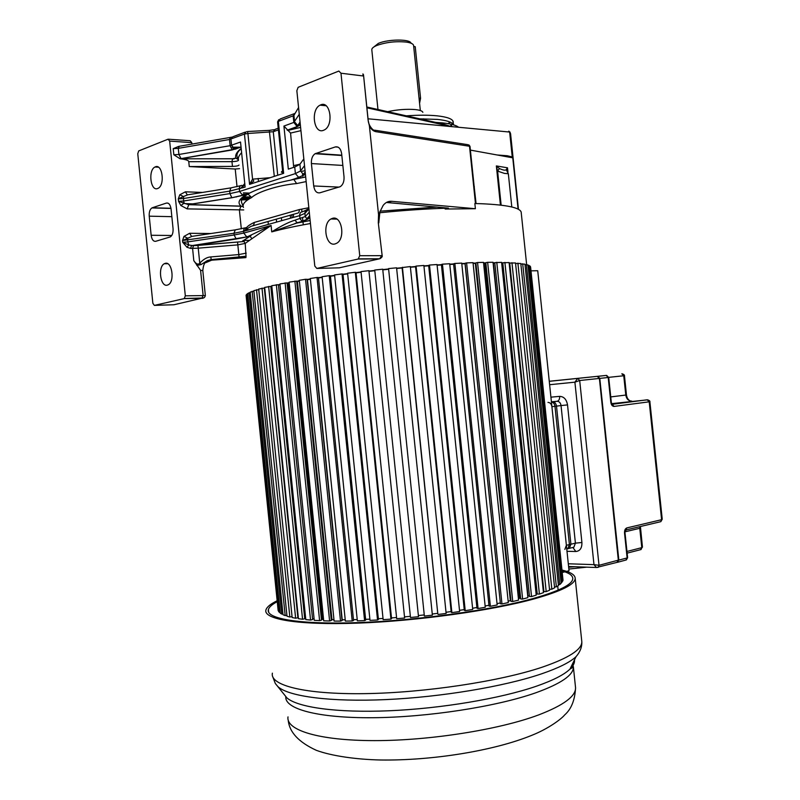 <?xml version="1.0" encoding="UTF-8"?>
<svg xmlns="http://www.w3.org/2000/svg" width="800" height="800" viewBox="0 0 800 800"><rect width="100%" height="100%" fill="white"/><g stroke="black" fill="none" stroke-linecap="round" stroke-linejoin="round"><path stroke-width="1.2" d="M152.86 303.3L137.77 153.75L138.69 150.92L168.1 139.19L169.66 141.11L185.32 295.83L184.23 298.6L154.35 305.39L152.86 303.3M173.91 304.76L204.02 297.71M152.28 207.76L151.9 207.93C149.89 209.37 149 212.12 149.23 216.17L151.15 235.27C151.82 239.54 153.32 241.55 155.67 241.31L170.36 236.9C172.38 235.44 173.28 232.68 173.05 228.62L171.08 209.09C170.38 204.72 168.83 202.72 166.41 203.07L152.28 207.76L170.97 208.27M155.39 166.83L154.97 167.02C147.94 170.14 150.53 191.55 157.59 188.54L158.11 188.31C165.16 185.16 162.43 163.59 155.39 166.83M165.15 263.38L164.3 263.73C157.58 266.96 160.48 287.36 167.35 285.13L168.3 284.74C175.03 281.48 171.99 260.92 165.15 263.38M191.93 144.08L191.78 142.63L190.21 140.73L168.75 139.23M518.08 209.13L512.69 157.04L507.17 155.74L497.15 154.98M189.26 166.56L232.46 166.42L231.97 161.65L232.57 158.77L180.44 158.81C185.98 159.5 188.75 160.46 188.77 161.7L189.26 166.56L235.22 169.02L239.52 168.67M180.1 158.78L173.84 154.77L173.22 148.65L178.74 146.37M196.85 265.47L201.12 264.56L199.76 263.19C198.15 264.96 196.17 264.13 193.82 260.7L200.58 270.31L202.82 270.6M193.82 260.7L192.58 248.42L193.49 245.68L188.8 245.01L182.7 242.26L186.98 247.27L190.58 248.41L191.48 245.68M191.55 236.4L189.64 233.28L183.99 236.41L182.52 240.55L192.02 236.36L234.77 229.95M241.31 228.82L239.42 210.3L240.89 206.22L188.58 204.67L178.55 201.32L180.87 205.53L187.17 208.89L188.8 204.58L188.28 204.58L231.83 197.68L229.94 193.6L239.54 191.47L295.4 173.6L294.73 167.03L288.32 169.12L283.92 126.07L290.57 133.06L293.7 167.37M180.25 158.8L232.19 149.96L230.13 145.69L240.53 142.03L245.12 187.1L229.68 191.12L183.37 198.54L178.3 198.87L183.47 196.54L183.61 200.99L178.55 201.32L178.3 198.87L179.78 194.78L185.44 191.81L187.23 194.84M451.66 126.62L451.54 125.49L450.81 125.33L450.93 126.52L443.81 124.23L366.82 107M474.14 186.34L476.07 203.57M521.25 212.84L521.17 212.13C519.95 207.65 506.7 204.85 481.44 203.73L474.86 203.55L475.39 208.71L445.15 209.03L448.45 208.13L387.16 202.54L391.69 201.31L475.3 208.71M493.1 262.84L494.8 262.85M501.66 262.96L502.8 263M509.18 263.28L509.74 263.31M250.06 236.37L251.96 238.68L271.09 225.48L247.25 236.85L236.19 239.02L234.14 234.99L243.77 233.08L271.09 225.48L271.74 231.88L297.3 222.85L294.93 220.2C288.83 222.04 281.1 225.94 271.74 231.88C282.22 229.03 295.12 226.24 310.44 223.52M201.12 264.56L207.29 260.62L211.15 259.65L246.02 256.36L245.22 243.4L244 241.5L193.68 245.6L197.94 245.47L198.24 248.17L190.58 248.41M246.02 256.36L245.91 257.62L211.66 260.18L205.95 262.6M270.86 286.59L271.82 286.35M278.46 284.85L279.99 284.52M287.09 283.07L289.18 282.67M296.68 281.28L299.33 280.81M307.17 279.48L310.35 278.96M318.45 277.7L322.15 277.14M330.43 275.94L334.62 275.36M342.99 274.24L347.63 273.64M356.02 272.59L361.06 271.99M369.37 271.03L374.77 270.44M382.92 269.57L388.53 269M396.62 268.22L402.1 267.71M410.38 266.98L415.53 266.55M423.92 265.88L428.68 265.53M437.08 264.94L441.41 264.67M449.74 264.17L453.59 263.96M461.78 263.57L465.13 263.43M473.08 263.14L475.9 263.06M483.55 262.9L485.82 262.87M186.98 247.27L188.8 245.01L187.76 241.9L234.14 234.99L233.97 233.26L182.52 240.55L182.7 242.26L187.76 241.9L187.68 238.16L183.99 236.41M251.03 226.31C253.17 226.02 254.22 224.73 254.21 222.46L299.26 209.59C299.36 211.95 298.69 213.16 297.25 213.25L251.03 226.31L243.58 231.1M243.18 206.6L240.89 206.22L243.16 206.53M180.87 205.53L184.14 203.13L183.61 200.99L229.94 193.6L229.68 191.12L230.98 187.86L242.01 185.38C240.15 185.52 239.25 186.72 239.29 188.98L239.54 191.47L242.64 195.28M230.39 187.95L187.81 194.8L183.47 196.54L179.78 194.78M232.46 166.42C236.33 166.27 238.52 165.81 239 165.04M282.59 170.73L281.35 172.09L283.66 173.33L249.57 184.36L253.82 181.05L252.56 179.15L249.57 184.36L244.45 134.07L246.27 131.72M283.66 173.33L282.52 170.14L277.6 122.02L278.35 121.38L283.66 173.33M270.16 177.7L252.56 179.15L247.91 133.48L244.45 134.07L229.5 139.49L178.28 148.36L173.22 148.65M314.8 266.05L296.85 90.71L298.14 87.31L338.85 71.06L340.98 73.22L359.74 255.71L358.17 259.04L316.81 268.44L314.8 266.05M303.83 158.89L299.9 164.31L294.73 167.03M299.9 164.31L300.57 170.94L303.3 174.43L304.94 174.68L293.78 179.33L296.6 183.57C278.85 185.05 257.33 191.88 251.67 197.51L247.73 193.84C239.14 198.56 236.94 202.66 241.11 206.13L188.8 204.58L231.99 197.74L243.03 195.32L249.74 193.01L248.5 193.91C243.01 196.78 240.73 199.72 241.68 202.73L243.12 206.2M310.13 220.46L297.3 222.85L302.39 221.46L300.03 218.79L299.7 215.63L243.6 231.33L243.77 233.08L246.68 236.78L251.07 235.58L242.52 241.15M239.05 257.29L238.81 254.57L210.86 256.93C207.24 257.06 203.54 259.15 199.76 263.19L198.24 248.17L237.83 244.88L237.59 242.14M305.67 176.87L290.64 180.12C274.22 183.4 260.59 187.7 249.76 193L243.03 195.32M380.62 258.38L379.02 258.94L358.17 259.04M359.74 255.71L381.68 255.66L379.69 258.77L339.24 267.83L316.81 268.44M313.71 185.96C314.54 190.96 316.57 193.25 319.8 192.82L340.32 186.64C343.04 184.71 344.27 181.42 344.02 176.77L341.65 153.75C340.78 148.62 338.67 146.35 335.32 146.93L315.09 153.72C312.39 155.62 311.17 158.9 311.41 163.56L313.71 185.96L339.16 187.11M320.8 104.82L320.06 105.16C310.46 109.62 313.75 134.37 323.42 130.35L324.33 129.94C333.95 125.41 330.43 100.49 320.8 104.82M332.44 218.35L330.97 218.98C321.94 223.61 325.74 246.86 335.07 243.93L336.72 243.24C345.77 238.54 341.73 215.12 332.44 218.35M391.69 201.31C388.36 201.05 385.51 202.42 383.15 205.4L378.54 214.64L369.4 125.91L368.1 120.15L363.51 74.84L362.91 73.92L363.12 75.95M373.96 130.08L375.69 131.65C373.01 130.95 370.92 129.04 369.4 125.91M474.29 187.78L474.28 186.36M500.43 205.08L496.36 165.93L497.61 171.12L499.41 168.54L496.36 165.93L507.5 167.81L506.26 169.68C505.46 170.6 503.18 170.22 499.41 168.54M501.15 205.17L497.61 171.12L504.4 173.39L508.33 173.73L506.26 169.68M507.7 171.33L507.5 167.81L507.95 172.07M422.85 112.33C422.44 111.01 419.94 110.09 415.35 109.58C406.74 108.89 397.51 109.58 387.65 111.66M413.62 45.72L413.57 45.33C413.12 43.86 410.84 42.8 406.73 42.14C396.26 41.04 386.31 42.14 376.87 45.44C373.26 46.95 371.58 48.45 371.82 49.94M419.57 103.28L420.57 98.29L415.23 46.71L413.69 46.48M410.99 43.19C410.43 38.97 388.21 39.04 378.4 43.36L373.88 46.95M302.55 174.07L302.77 176.22M302.26 171.2L305.04 170.76M505.46 156.5L505.37 155.6M530.29 266.33L563.03 580.32L530.59 266.95L529.89 266.38M561.06 582.45L562.71 581.18L529.84 265.9L528.02 265.46M558.36 584.64L559.73 584.56L561.15 583.29L527.97 264.97L525.01 264.66M554.5 586.91L556.37 586.83L558.45 585.51L524.96 264.16L520.86 264.01M551.85 589.19L554.6 587.82L520.8 263.48L515.58 263.5L549.5 589.25L551.85 589.19L517.89 263.15M546.19 591.61L549.6 590.21L515.51 262.95L509.72 263.06L543.92 591.63L546.19 591.61L511.95 262.71M509.75 263.33L509.19 263.42M539.41 594.08L543.46 592.65L509.1 262.56L502.77 262.78L537.24 594.06L539.41 594.08L504.9 262.41M502.8 263.06L501.69 263.25M531.54 596.57L536.22 595.13L501.6 262.34L494.78 262.65L529.49 596.5L531.54 596.57L496.78 262.28M494.82 262.96L493.14 263.22M522.63 599.07L527.9 597.63L493.04 262.28L487.65 262.32L485.8 262.69L520.73 598.95L522.63 599.07L487.65 262.32M485.83 263.03L483.59 263.25M512.75 601.53L518.58 600.11L483.5 262.38L477.56 262.52L475.88 262.9L511.01 601.37L512.75 601.53L477.56 262.52M475.92 263.28L473.12 263.47M501.97 603.95L508.3 602.56L473.03 262.66L466.6 262.9L465.11 263.27L500.42 603.74L501.97 603.95L466.6 262.9M465.15 263.71L461.81 263.87M490.38 606.3L497.17 604.95L461.73 263.11L454.86 263.45L453.58 263.81L489.03 606.04L490.38 606.3L454.86 263.45M453.62 264.25L449.77 264.46M478.09 608.54L485.27 607.26L449.7 263.74L442.45 264.17L441.39 264.52L476.96 608.24L478.09 608.54L442.45 264.17M441.44 264.95L437.11 265.22M465.22 610.67L472.72 609.46L437.04 264.52L429.49 265.05L428.66 265.39L464.32 610.33L465.22 610.67L429.49 265.05M428.71 265.8L423.95 266.15M451.88 612.64L459.63 611.52L423.88 265.47L416.09 266.09L415.52 266.41L451.23 612.26L451.88 612.64L416.09 266.09M415.56 266.81L410.41 267.24M438.22 614.45L446.14 613.43L410.34 266.57L402.09 267.57L437.82 614.04L402.41 267.27M402.13 267.97L396.64 268.48M388.57 268.59L396.58 267.82L432.38 615.16L424.37 616.08L388.57 268.59L424.37 616.08M388.55 269.27L382.94 269.84M418.5 616.7L382.72 269.19L374.73 270.04L410.48 617.49L418.5 616.7L382.72 269.19M374.8 270.7L369.4 271.3M404.63 618.03L368.91 270.68L361.02 271.58L396.69 618.69L404.63 618.03L368.91 270.68M361.09 272.26L356.05 272.86M390.94 619.13L391.56 618.61L356 272.45L355.31 272.27L347.59 273.22L383.15 619.66L390.94 619.13L355.31 272.27M347.66 273.91L343.02 274.51M377.54 619.99L378.42 619.46L342.98 274.09L342.04 273.94L334.58 274.93L370 620.38L377.54 619.99L342.04 273.94M334.65 275.64L330.46 276.23M364.59 620.61L365.7 620.08L330.41 275.8L329.24 275.67L322.11 276.7L357.36 620.86L364.59 620.61L329.24 275.67M322.18 277.43L318.48 277.99M352.21 620.99L353.54 620.45L318.43 277.55L317.04 277.46L310.31 278.5L345.36 621.09L352.21 620.99L317.04 277.46M310.39 279.27L307.19 279.75M340.51 621.12L342.05 620.58L307.15 279.32L305.55 279.27L299.28 280.32L334.11 621.08L340.51 621.12L305.55 279.27M299.36 281.14L296.7 281.48M329.61 621L331.34 620.47L296.66 281.11L289.13 282.14L323.71 620.82L329.61 621L294.88 281.09M289.22 283.02L287.1 283.22M319.6 620.64L321.5 620.12L287.07 282.89L279.93 283.94L314.25 620.33L319.6 620.64L285.12 282.9M280.03 284.91L278.47 284.95M310.56 620.06L312.61 619.55L278.44 284.64L271.76 285.7L305.8 619.61L310.56 620.06L276.35 284.69M271.85 286.6L270.86 286.64M302.55 619.25L304.72 618.76L270.83 286.36L264.66 287.41L298.42 618.68L302.55 619.25L268.63 286.43M295.63 618.23L297.9 617.76L264.3 288.01L258.69 289.06L292.15 617.55L295.63 618.23L262 288.12M258.75 289.61L253.86 290.63L287.01 616.23L289.84 617.01L256.51 289.73M253.92 291.15L250.19 292.11L283.03 614.74L285.18 615.62L252.17 291.27M250.24 292.61L247.68 293.48L280.2 613.1L281.69 614.07L248.99 292.7M247.73 293.97L246.31 294.75L278.52 611.33L279.35 612.37L246.96 294.03M246.36 295.22L278.15 610.54L246.08 295.25M566.64 571.37L569.03 570.75L537.73 270.74L531 270.84M561.95 582.38L528.89 265.35M559.73 584.56L526.37 264.49M556.37 586.83L522.7 263.75M543.31 591.18L543.87 591.17M536.05 593.55L537.19 593.56M493.41 263.22L527.99 595.92L529.44 595.97M484.84 263.23L519.64 598.29L520.67 598.36M518.42 598.62L519.64 598.29L518.42 598.62M475.35 263.4L510.35 600.65L510.94 600.71M508.16 601.17L510.35 600.65L508.16 601.17M465.03 263.74L500.34 602.98M497.03 603.64L500.2 602.97L497.03 603.64M485.14 606.01L488.95 605.28L485.14 606.01M472.6 608.25L476.89 607.51L472.6 608.25M459.51 610.34L464.25 609.61L459.51 610.34M446.02 612.27L451.16 611.56L446.02 612.27M432.26 614.02L437.75 613.35L432.26 614.02M418.54 615.54L424.16 614.94L418.54 615.54M404.93 616.83L410.36 616.34L404.93 616.83M391.49 617.91L396.57 617.53L391.49 617.91M378.34 618.74L383.03 618.47L378.34 618.74M365.62 619.33L369.87 619.16L365.62 619.33M353.46 619.67L357.23 619.59L353.46 619.67M341.98 619.85L345.22 619.76L342.22 619.76L307.45 279.75M331.28 619.82L333.97 619.66L331.96 619.61L297.41 281.49M321.44 619.54L323.56 619.29L322.55 619.24L288.24 283.22M312.55 619.02L314.08 618.64L280.02 284.91M304.67 618.27L305.65 618.05M289.84 617.01L292.05 616.6M285.18 615.62L286.92 615.33M281.69 614.07L282.94 613.87M279.35 612.37L280.11 612.26M562.45 572.46L564.88 571.83M306.07 622.15L307.08 622.22M562.2 570.09C570.73 572.19 575.06 574.94 575.2 578.36C575.13 584.29 561.68 591.07 534.87 598.7C492.5 610.49 417.24 621.03 357.51 623.14C297.63 625.3 262.93 619.18 265.96 609.88C266.85 606.99 270.56 603.96 277.09 600.78M277.18 601.7C272.07 604.44 269.14 607.06 268.39 609.56C265.44 618.72 299.63 624.72 358.49 622.6C417.21 620.52 491.19 610.17 532.93 598.58C559.4 591.07 572.68 584.38 572.78 578.53C572.69 575.5 569.2 572.99 562.3 571.01M640.41 526.52L642.45 547.1L641.8 547.65L639.77 528.29L625.01 531.82M642.45 547.1L640.52 549.69M631.7 401.08L631.59 401.09C628.43 400.95 626.49 398.95 625.78 395.07L623.75 375.76L624.48 375.94M647.7 399.83L611.7 403.64M649.9 401.93L662.24 519.2L661.61 519.7L649.21 401.82L649.91 401.96C650.19 401.2 649.47 400.5 647.74 399.84M549.27 381.32L577.68 378.39L579.69 380.51L574.9 382.17L577.68 378.39L597.28 376.36L549.26 381.3L597.79 376.3L599.79 378.39L618.84 560.12L627.13 557.94L624.53 533.1C624.41 530.31 625.19 528.58 626.87 527.91L625.62 530.12M624.53 533.1L626.08 529.92L660.36 521.77M606.76 375.48L608.71 377.44L608.21 377.5L610.81 402.28C611.23 404.85 612.27 406.23 613.93 406.43L611.76 404.28M597.68 376.37L606.21 375.43L608.21 377.5L579.69 380.51L599.02 565.31L598.27 567.33L596.47 567.5L593.98 564.64L599.02 565.31L618.33 560.16M566.77 549.1L567.87 548.68L569.4 544.58L554.97 406.32C554.55 403.78 553.36 402.35 551.43 402.01M547.97 402.39C550.1 402.48 551.41 403.92 551.91 406.7L566.38 545.3L564.85 549.41M246.13 194.34L243.21 194.23L246.05 194.37M246.72 194.39L247.61 194.43M249.73 196.93L242.81 196.95M236.38 196.96L235.86 196.96M249.82 197.85L241.7 197.88M240.6 199.02L249.05 198.99M154.35 305.39L173.96 304.75M202.74 298.33L184.23 298.6M509.11 132L508.78 131.16L510.1 132.2L512.69 157.04M510.66 134.53L509.65 132.05L368.04 118.79M249.34 193.09L243.38 192.86M239.96 199.86L247.73 199.85M202.02 298.08L203.12 295.35L200.58 270.31M185.32 295.83L205.35 295.56M191.78 142.63L169.66 141.11M189.64 233.28L210.86 233.53M243.72 209.93L187.17 208.89M185.44 191.81L202.42 192.45M237.02 186.71L235.22 169.02M241.62 152.75C238.89 155.42 237.85 157.92 238.51 160.25C238.03 161.04 235.84 161.51 231.96 161.65L188.77 161.7M173.84 154.77L178.9 154.48L181.07 158.68M229.9 137.49L179.24 146.29L178.28 148.36L178.9 154.48L230.13 145.69L229.5 139.49L230.37 137.4L231.64 137.14M236.65 148.68L233.47 148.67L236.69 148.66M240.7 147.21L232.15 147.17M280.2 118.97L295.01 113.4L293.17 115.84L278.35 121.38L280.2 118.97M278.4 129.86L273.28 131.73L275.06 129.39L278.23 128.22M273.97 129.72L269.41 130.37M274.3 176.36L269.28 130.37L247.54 131.52M180.05 158.78L234.76 149.22L231.57 145.33L230.94 139.13L232.76 136.8L245 132.2M239.19 150.11L239.71 150.11M458.64 127.28C456.19 125.23 450.8 123.78 442.49 122.9L435.68 122.41M450.93 126.52L366.9 107.79M512.27 157.16L509.65 132.05L508.78 131.16M512.73 157.82L470.38 150.1M447.27 208.02L445.07 208.24L445.15 209.03M445.06 207.82L445.07 208.24C424.54 208.93 402.7 210.44 379.53 212.77M251.96 238.68L245.22 243.4L237.83 244.88L238.81 254.57L246.21 253.14M211.66 260.18L211.14 259.59L207.32 260.61C206.28 262.94 203.75 261.02 202.81 270.54L205.34 295.5C204.88 297.49 203.85 298.32 202.26 297.99L184.46 298.5M197.93 245.42L244 241.5C244.57 239.79 246.58 238.08 250.02 236.36M236.19 239.02L193.68 245.6M233.97 233.26L235.26 229.87L246.32 227.64C244.46 227.84 243.56 229.07 243.6 231.33L233.97 233.26M245.63 229.34C246.11 227.25 248.97 224.95 254.21 222.46M246.84 227.24L247.16 230.34M231.99 197.74L242.58 195.27M242.62 185.75L242.83 187.84L242.65 185.7M241.18 148.43C236.76 151.88 234.98 155.09 235.85 158.06L232.57 158.77M235.85 158.06L238.39 159.71M232.19 149.96L241.04 147.09M241.03 146.94L235.06 149.26M283.92 126.07L293.84 122.42L293.17 115.84L293.93 115.36L294.61 121.95L297.82 125.61L298.96 125.71L300.22 123.7M247.43 131.53L247.91 133.48L273.28 131.73L277.72 175.25M298.96 125.71L297.11 126.59L293.84 122.42L299.26 114.28M298.57 107.52L293.93 115.36M293.89 165.55L299.97 164.21M300.94 130.66L290.57 133.06M300.6 127.39L288.14 130.29M303.87 166.52L304.59 166.38M298.96 177.69L295.4 173.6L300.57 170.94L304.52 165.65M304.94 174.68L305.38 174.11M306.15 181.59L296.6 183.57M308.95 208.94L304.92 213.35C304.91 210.93 306.09 209.51 308.47 209.12L302.45 211.78C300.57 211.96 299.65 213.25 299.7 215.63L304.92 213.35L305.24 216.54L309.28 212.19M294.93 220.2L305.24 216.54L306.8 218.74L308.15 219.01L309.8 217.28M302.39 221.46L308.15 219.01M191.49 245.67L247.25 236.85M210.86 256.93L211.14 259.59L246.05 256.25M251.67 197.51C244.76 201.19 242.03 204.49 243.46 207.42M299.26 209.59L308.83 207.73M240.02 188.74L244.9 184.91M241.84 187.05L244.75 183.51M336.87 219.11L330.97 218.98M436.55 207.04L380.02 211.18L436.85 207.07M358.59 258.86L379.69 258.77C381.75 257.57 382.58 256.56 382.17 255.72L378.3 222.82L382.17 255.74M339.24 267.83L339.9 267.68M363.55 76.01L340.98 73.22M475.47 203.56L469.5 146.12L467.85 144.68L374.91 130.22M468.9 144.91L469.99 146.33L375.69 131.65M378.54 214.64L378.3 222.82M338.05 147.13L335.32 146.93M315.77 153.43L341.8 155.17M342.86 165.44L311.41 163.56M297.41 126.64L287.48 130.24M298.42 124.65L299.09 124.95M238.17 148.13L232.82 148.1M233.35 148.58L236.88 148.6M419.77 118.85L437.3 119.4C446.31 120.34 451.62 121.99 453.22 124.35M453.26 122.22L453.2 121.64C452.41 118.9 447.16 116.98 437.44 115.87L436.93 115.82C428.35 114.98 418.17 115 406.4 115.85M452.17 124.49L452.74 123.75M448.17 123.66L449.93 122.02M419.04 98.12L420.57 98.29M171.84 216.67L149.23 216.17M151.15 235.27L171.77 235.48M243.02 240.5L248.8 240.37M249.29 229.74L247.13 229.71M193.23 203.88L184.82 203.62M167.93 203.11L166.41 203.07M292.11 217.76L291.79 214.67M293.61 217.34L293.3 214.26M276.34 219.45L276.61 222.09M268.07 221.81L268.34 224.41M258.16 178.44L258.47 181.48M267.3 177.88L267.37 178.6M288.01 716.89C285.76 730.1 318.67 740.59 374.25 740.62C429.69 740.71 499.1 729.67 538.3 715.04L539.02 714.77C563.54 705.29 575.72 696.3 575.56 687.81L575.43 686.51M572.56 663.81L573.4 667.07C573.49 675.07 561.02 683.63 535.98 692.73L535.48 692.9C496.27 706.69 427.52 717.36 372.45 717.72C317.25 718.14 284.21 708.78 285.85 696.58M284.06 694.31L286.82 697.81C297.46 707.37 336.78 713 389.19 710.77C441.55 708.55 500.75 698.49 536.2 686.27L536.7 686.1C553.04 680.38 564.13 674.72 569.96 669.13C573.36 665.84 574.87 662.75 574.48 659.86M288.24 720.3C289.42 732.26 298.79 742.27 316.35 750.33C331.64 755.97 356.4 759.5 380.8 760C431.71 760.71 493.65 750.97 532.03 735.23C547.64 729.05 560.94 719.49 564.74 714.87C571.31 709.09 574.92 700.07 575.56 687.81L573.4 667.07L569.96 669.13L576.04 656.66C570.08 662.26 558.65 667.96 541.77 673.77L541.26 673.94C504.16 686.52 441.43 697.08 385.95 699.59C330.42 702.1 289.01 696.51 278.15 686.85L275.81 684.16M272.39 673.17C269.65 685.33 304.68 694.52 364.73 693.64C424.63 692.81 499.85 681.39 542 667.25L542.51 667.08C568.84 657.96 581.94 649.53 581.82 641.77L581.71 640.68M606.21 375.43L549.26 381.27M640.44 527.99L639.77 528.29L639.76 526.67M626.96 551.46L641.8 547.65L641.06 549.55L627.14 553.14M621.83 373.79L623.75 375.76L608.7 377.35M610.75 396.91L626.47 394.97C626.99 398.15 628.34 400.17 630.52 401.04M612.13 404.31L647.22 399.79L649.21 401.82L614.12 406.41L612.13 404.31M626.87 527.91L661.61 519.7L660.83 521.66L662.24 519.2M625.76 560.08L627.62 557.7L625.01 532.88M618.43 560.16L618.09 562.1L617.41 562.33M568.85 569.06L586.77 567.16L568.85 569.05M568.66 567.22L575 566.74M610.81 402.28L611.31 402.2L608.71 377.44M616.86 562.42L618.34 560.25L599.39 378.43L597.8 376.4M596.47 567.5L617.59 562.23L618.44 560.2L599.39 378.43M599.29 378.44L597.28 376.36M568.3 563.78L593.98 564.64L574.9 382.17L549.62 384.71M550.92 397.16L559.64 396.37C563.89 396.53 566.52 399.38 567.53 404.9L581.91 542.5C582.06 548.06 580.03 551.06 575.84 551.51L567 551.3M566.38 545.3L569.4 544.58M551.42 401.93L552.55 401.84C554.68 401.93 555.99 403.36 556.5 406.13L551.91 406.7M551.96 402.1L557.1 401.29L551.4 401.79M567.53 404.9L561.04 405.56C560.54 402.81 559.23 401.38 557.1 401.29C558.9 400.79 559.75 399.15 559.64 396.37M561.04 405.56L556.5 406.13L570.91 544.22L575.41 543.15L561.04 405.56M572.1 547.66L573.88 547.23L575.41 543.15L581.91 542.5M569.39 544.46L570.91 544.22L569.38 548.31L567.5 548.77M575.84 551.51L572.97 547.61M518.46 209.33L510.56 133.57M180.46 158.81L232.52 158.8C235.04 159.55 234.7 156.72 238.26 159.39L237.12 156.83C236.41 154.11 237.78 151.42 241.21 148.76M521.17 212.13L526.64 264.57M247.19 230.33L246.87 227.21M278.71 119.7L277.59 121.92M287.18 130.19L297.11 126.59L300.05 122.03M288.3 130.31L300.61 127.44M305.68 176.97L290.67 180.11L298.51 177.63C303.08 175.45 304.68 174.38 303.3 174.43L305.17 171.99M309.65 215.74L306.8 218.74C308.02 218.76 306.42 219.64 302.01 221.41L295.23 223.36M245.67 229.16L245.83 230.71M295.08 223.4L310.14 220.55M378.79 222.9L379.96 211.37M373.29 129.89C371.71 128.86 368.4 124.83 368.19 120.25L363.51 74.84M469.99 146.33L475.93 203.57M326.08 105.76L320.06 105.16M315.09 153.72L341.84 155.51M508.34 173.73L511.8 206.99M299.13 124.52L298.89 123.9M453.49 124.49L452.81 120.78M448.38 123.69L450.24 122.15M423.62 119.71L423.52 118.81M420.32 110.53L413.58 45.37M377.96 109.49L371.83 49.99M167.66 263.71L164.3 263.73M158.41 167.2L154.97 167.02M171 208.44L151.9 207.93M301.67 209.11L301.95 211.81M302.58 217.98L302.92 221.31M302.97 221.76L303.28 224.82M290.24 215.12L290.56 218.19M505.59 155.62L505.68 156.54M281.39 217.87L281.68 220.68M558.14 590.11L557.71 585.98M285.62 696.3L275.28 683.41L272.52 676.18M575.2 578.36L581.82 641.77C582.04 647.04 580.11 652 576.04 656.66M268.67 612.31L268.39 609.56M626.47 394.97L624.47 375.91C624.77 375.22 624.07 374.54 622.38 373.85M617.43 562.33L626.38 559.91L627.62 557.7M611.72 404.27L611.31 402.2M568.59 566.51L596.48 567.51M566.76 548.95L567.87 548.68M567.79 548.73L571.91 547.7"/></g></svg>
